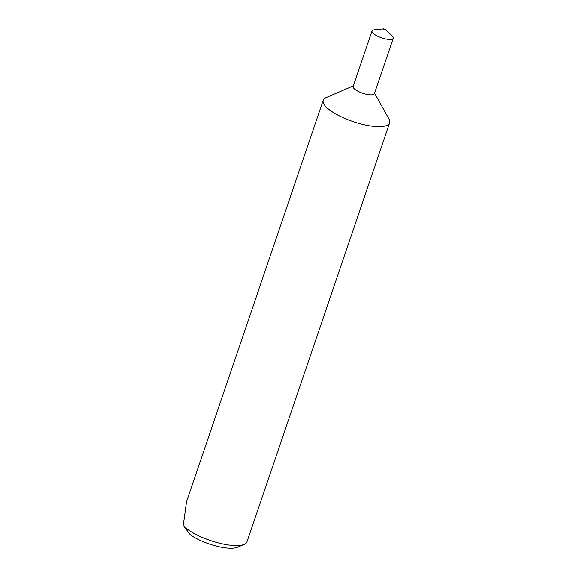 <?xml version="1.0" encoding="UTF-8"?>
<svg xmlns="http://www.w3.org/2000/svg" width="577" height="577" viewBox="0 0 577 577"><rect width="100%" height="100%" fill="white"/><g stroke="black" fill="none" stroke-linecap="round" stroke-linejoin="round"><path stroke-width="0.87" d="M385.407 29.499L383.416 29.153L385.407 29.499M383.582 28.85L374.35 29.802A11.223 3.39 18.8 0 0 371.999 30.97A11.223 3.39 18.8 0 0 372.684 32.846A11.223 3.39 18.8 0 0 384.066 38.565A11.223 3.39 18.8 0 0 393.24 38.205A11.223 3.39 18.8 0 0 392.562 36.329A11.223 3.39 18.8 0 0 392.1 35.846L385.364 29.456M371.999 30.97L353.11 86.456A11.223 3.39 18.8 0 0 353.795 88.331A11.223 3.39 18.8 0 0 365.176 94.044A11.223 3.39 18.8 0 0 374.358 93.69L393.24 38.205M353.29 85.937L326.019 97.686A35.06 10.602 18.8 0 0 323.221 100.29A35.06 10.602 18.8 0 0 325.349 106.146A35.06 10.602 18.8 0 0 360.921 124.005A35.06 10.602 18.8 0 0 389.605 122.887A35.06 10.602 18.8 0 0 388.97 119.114L374.531 93.164M323.221 100.29L186.566 501.701L183.76 522.077L184.027 526.368A35.06 10.602 18.8 0 0 214.514 541.817A35.06 10.602 18.8 0 0 244.208 544.363A35.06 10.602 18.8 0 0 247.006 541.76L389.605 122.887M251.904 309.77L250.468 314.003M244.208 544.363L237.623 547.198A29.449 8.907 -161.2 0 1 190.302 534.742L184.027 526.368"/></g></svg>
